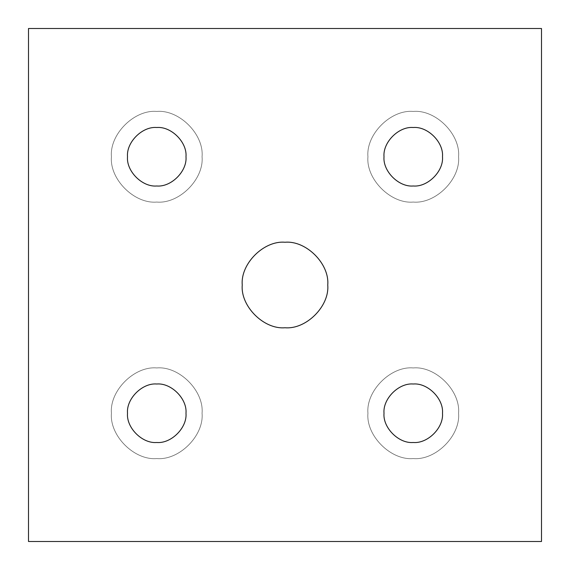<?xml version="1.0" encoding="UTF-8"?>
<svg xmlns="http://www.w3.org/2000/svg" width="570" height="570" viewBox="0 0 570 570"><rect width="100%" height="100%" fill="white"/><g stroke="black" fill="none" stroke-linecap="round" stroke-linejoin="round"><path stroke-width="0.43" stroke-dasharray="2.85 2.14" d="M202.065 413.25C204.089 435.672 179.172 460.589 156.75 458.565C134.328 460.589 109.412 435.672 111.435 413.25C109.412 435.672 134.328 460.589 156.75 458.565C179.172 460.589 204.089 435.672 202.065 413.25C204.089 390.828 179.172 365.911 156.75 367.935C134.328 365.911 109.412 390.828 111.435 413.25C109.412 390.828 134.328 365.911 156.75 367.935C179.172 365.911 204.089 390.828 202.065 413.25C204.089 435.672 179.172 460.589 156.75 458.565C134.328 460.589 109.412 435.672 111.435 413.25C109.412 390.828 134.328 365.911 156.75 367.935C179.172 365.911 204.089 390.828 202.065 413.25C204.089 390.828 179.172 365.911 156.75 367.935C134.328 365.911 109.412 390.828 111.435 413.25C109.412 435.672 134.328 460.589 156.75 458.565C179.172 460.589 204.089 435.672 202.065 413.25M185.991 413.25C187.295 427.714 171.214 443.795 156.75 442.491C142.286 443.795 126.205 427.714 127.509 413.25C126.205 398.786 142.286 382.705 156.75 384.009C171.214 382.705 187.295 398.786 185.991 413.25C187.295 398.786 171.214 382.705 156.75 384.009C142.286 382.705 126.205 398.786 127.509 413.25C126.205 427.714 142.286 443.795 156.75 442.491C171.214 443.795 187.295 427.714 185.991 413.25M458.565 413.25C460.589 435.672 435.672 460.589 413.25 458.565C390.828 460.589 365.911 435.672 367.935 413.25C365.911 435.672 390.828 460.589 413.25 458.565C435.672 460.589 460.589 435.672 458.565 413.25C460.589 390.828 435.672 365.911 413.25 367.935C390.828 365.911 365.911 390.828 367.935 413.25C365.911 390.828 390.828 365.911 413.25 367.935C435.672 365.911 460.589 390.828 458.565 413.25C460.589 435.672 435.672 460.589 413.25 458.565C390.828 460.589 365.911 435.672 367.935 413.25C365.911 390.828 390.828 365.911 413.25 367.935C435.672 365.911 460.589 390.828 458.565 413.25C460.589 390.828 435.672 365.911 413.25 367.935C390.828 365.911 365.911 390.828 367.935 413.25C365.911 435.672 390.828 460.589 413.25 458.565C435.672 460.589 460.589 435.672 458.565 413.25M442.491 413.25C443.795 427.714 427.714 443.795 413.25 442.491C398.786 443.795 382.705 427.714 384.009 413.25C382.705 398.786 398.786 382.705 413.25 384.009C427.714 382.705 443.795 398.786 442.491 413.25C443.795 398.786 427.714 382.705 413.25 384.009C398.786 382.705 382.705 398.786 384.009 413.25C382.705 427.714 398.786 443.795 413.25 442.491C427.714 443.795 443.795 427.714 442.491 413.25M458.565 156.75C460.589 179.172 435.672 204.089 413.25 202.065C390.828 204.089 365.911 179.172 367.935 156.75C365.911 179.172 390.828 204.089 413.25 202.065C435.672 204.089 460.589 179.172 458.565 156.75C460.589 134.328 435.672 109.412 413.25 111.435C390.828 109.412 365.911 134.328 367.935 156.75C365.911 134.328 390.828 109.412 413.25 111.435C435.672 109.412 460.589 134.328 458.565 156.75C460.589 179.172 435.672 204.089 413.25 202.065C390.828 204.089 365.911 179.172 367.935 156.75C365.911 134.328 390.828 109.412 413.25 111.435C435.672 109.412 460.589 134.328 458.565 156.75C460.589 134.328 435.672 109.412 413.25 111.435C390.828 109.412 365.911 134.328 367.935 156.75C365.911 179.172 390.828 204.089 413.25 202.065C435.672 204.089 460.589 179.172 458.565 156.75M442.491 156.75C443.795 171.214 427.714 187.295 413.25 185.991C398.786 187.295 382.705 171.214 384.009 156.75C382.705 142.286 398.786 126.205 413.25 127.509C427.714 126.205 443.795 142.286 442.491 156.75C443.795 142.286 427.714 126.205 413.25 127.509C398.786 126.205 382.705 142.286 384.009 156.75C382.705 171.214 398.786 187.295 413.25 185.991C427.714 187.295 443.795 171.214 442.491 156.75M202.065 156.75C204.089 179.172 179.172 204.089 156.75 202.065C134.328 204.089 109.412 179.172 111.435 156.75C109.412 179.172 134.328 204.089 156.75 202.065C179.172 204.089 204.089 179.172 202.065 156.75C204.089 134.328 179.172 109.412 156.75 111.435C134.328 109.412 109.412 134.328 111.435 156.75C109.412 134.328 134.328 109.412 156.75 111.435C179.172 109.412 204.089 134.328 202.065 156.75C204.089 179.172 179.172 204.089 156.75 202.065C134.328 204.089 109.412 179.172 111.435 156.75C109.412 134.328 134.328 109.412 156.75 111.435C179.172 109.412 204.089 134.328 202.065 156.75C204.089 134.328 179.172 109.412 156.75 111.435C134.328 109.412 109.412 134.328 111.435 156.75C109.412 179.172 134.328 204.089 156.75 202.065C179.172 204.089 204.089 179.172 202.065 156.75M185.991 156.75C187.295 171.214 171.214 187.295 156.75 185.991C142.286 187.295 126.205 171.214 127.509 156.75C126.205 142.286 142.286 126.205 156.75 127.509C171.214 126.205 187.295 142.286 185.991 156.75C187.295 142.286 171.214 126.205 156.75 127.509C142.286 126.205 126.205 142.286 127.509 156.75C126.205 171.214 142.286 187.295 156.75 185.991C171.214 187.295 187.295 171.214 185.991 156.75M327.75 285C329.66 306.154 306.154 329.66 285 327.75C263.846 329.66 240.34 306.154 242.25 285C240.34 263.846 263.846 240.34 285 242.25C306.154 240.34 329.66 263.846 327.75 285C329.66 263.846 306.154 240.34 285 242.25C263.846 240.34 240.34 263.846 242.25 285C240.34 306.154 263.846 329.66 285 327.75C306.154 329.66 329.66 306.154 327.75 285M28.5 28.5L28.5 541.5L541.5 541.5L541.5 28.5L28.5 28.5L541.5 28.5L541.5 541.5L28.5 541.5L28.5 28.5"/><path stroke-width="0.85" d="M127.509 413.25C126.205 427.714 142.286 443.795 156.75 442.491C171.214 443.795 187.295 427.714 185.991 413.25C187.295 398.786 171.214 382.705 156.75 384.009C142.286 382.705 126.205 398.786 127.509 413.25C126.205 398.786 142.286 382.705 156.75 384.009C171.214 382.705 187.295 398.786 185.991 413.25C187.295 427.714 171.214 443.795 156.75 442.491C142.286 443.795 126.205 427.714 127.509 413.25M384.009 413.25C382.705 427.714 398.786 443.795 413.25 442.491C427.714 443.795 443.795 427.714 442.491 413.25C443.795 398.786 427.714 382.705 413.25 384.009C398.786 382.705 382.705 398.786 384.009 413.25C382.705 398.786 398.786 382.705 413.25 384.009C427.714 382.705 443.795 398.786 442.491 413.25C443.795 427.714 427.714 443.795 413.25 442.491C398.786 443.795 382.705 427.714 384.009 413.25M384.009 156.75C382.705 171.214 398.786 187.295 413.25 185.991C427.714 187.295 443.795 171.214 442.491 156.75C443.795 142.286 427.714 126.205 413.25 127.509C398.786 126.205 382.705 142.286 384.009 156.75C382.705 142.286 398.786 126.205 413.25 127.509C427.714 126.205 443.795 142.286 442.491 156.75C443.795 171.214 427.714 187.295 413.25 185.991C398.786 187.295 382.705 171.214 384.009 156.75M127.509 156.75C126.205 171.214 142.286 187.295 156.75 185.991C171.214 187.295 187.295 171.214 185.991 156.75C187.295 142.286 171.214 126.205 156.75 127.509C142.286 126.205 126.205 142.286 127.509 156.75C126.205 142.286 142.286 126.205 156.75 127.509C171.214 126.205 187.295 142.286 185.991 156.75C187.295 171.214 171.214 187.295 156.75 185.991C142.286 187.295 126.205 171.214 127.509 156.75M242.25 285C240.34 306.154 263.846 329.66 285 327.75C306.154 329.66 329.66 306.154 327.75 285C329.66 263.846 306.154 240.34 285 242.25C263.846 240.34 240.34 263.846 242.25 285C240.34 263.846 263.846 240.34 285 242.25C306.154 240.34 329.66 263.846 327.75 285C329.66 306.154 306.154 329.66 285 327.75C263.846 329.66 240.34 306.154 242.25 285M28.5 541.5L28.5 28.5L541.5 28.5L541.5 541.5L28.5 541.5L541.5 541.5L541.5 28.5L28.5 28.5L28.5 541.5"/></g></svg>
